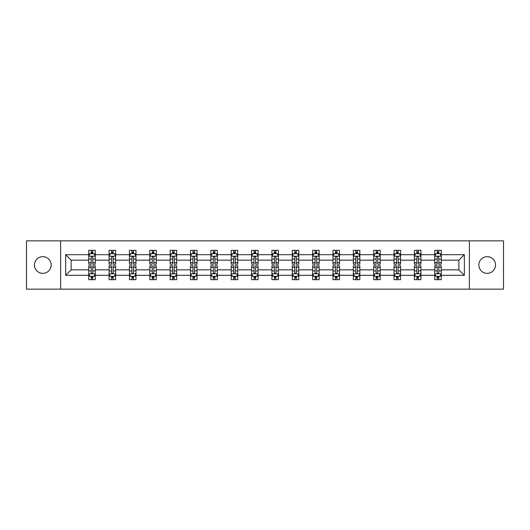 <?xml version="1.0" encoding="UTF-8"?>
<svg xmlns="http://www.w3.org/2000/svg" width="530" height="530" viewBox="0 0 530 530"><rect width="100%" height="100%" fill="white"/><g stroke="black" fill="none" stroke-linecap="round" stroke-linejoin="round"><path stroke-width="0.79" d="M487.189 256.652A8.348 8.348 0 0 0 478.842 265A8.348 8.348 0 0 0 487.189 273.348A8.348 8.348 0 0 0 495.543 265A8.348 8.348 0 0 0 487.189 256.652M42.811 256.652A8.348 8.348 0 0 0 34.457 265A8.348 8.348 0 0 0 42.811 273.348A8.348 8.348 0 0 0 51.158 265A8.348 8.348 0 0 0 42.811 256.652M469.381 289.135L503.5 289.135L503.5 240.865L469.381 240.865L469.381 289.135L60.619 289.135L60.619 240.865L26.5 240.865L26.5 289.135L60.619 289.135M441.265 275.308L441.265 269.83L458.881 269.83L464.359 275.308L441.265 275.308L441.265 279.681L438.787 279.681L438.787 276.349M469.381 240.865L60.619 240.865M434.739 275.308L420.913 275.308L420.913 269.83L434.739 269.83L434.739 279.681L441.265 279.681L441.265 276.196L440.039 276.196M420.913 275.308L420.913 279.681L418.435 279.681L418.435 276.349M414.387 275.308L400.561 275.308L400.561 269.83L414.387 269.83L414.387 279.681L420.913 279.681L420.913 276.196L419.687 276.196M400.561 275.308L400.561 279.681L398.083 279.681L398.083 276.349M394.035 275.308L380.202 275.308L380.202 269.83L394.035 269.83L394.035 279.681L400.561 279.681L400.561 276.196L399.335 276.196M380.202 275.308L380.202 279.681L377.724 279.681L377.724 276.349M373.683 275.308L359.85 275.308L359.85 269.83L373.683 269.83L373.683 279.681L380.202 279.681L380.202 276.196L378.976 276.196M359.85 275.308L359.85 279.681L357.372 279.681L357.372 276.349M353.331 275.308L339.498 275.308L339.498 269.83L353.331 269.83L353.331 279.681L359.85 279.681L359.85 276.196L358.625 276.196M339.498 275.308L339.498 279.681L337.02 279.681L337.02 276.349M332.973 275.308L319.146 275.308L319.146 269.83L332.973 269.83L332.973 279.681L339.498 279.681L339.498 276.196L338.272 276.196M319.146 275.308L319.146 279.681L316.668 279.681L316.668 276.349M312.62 275.308L298.794 275.308L298.794 269.83L312.62 269.83L312.62 279.681L319.146 279.681L319.146 276.196L317.921 276.196M298.794 275.308L298.794 279.681L296.31 279.681L296.31 276.349M292.269 275.308L278.435 275.308L278.435 269.83L292.269 269.83L292.269 279.681L298.794 279.681L298.794 276.196L297.569 276.196M278.435 275.308L278.435 279.681L275.958 279.681L275.958 276.349M271.916 275.308L258.084 275.308L258.084 269.83L271.916 269.83L271.916 279.681L278.435 279.681L278.435 276.196L277.21 276.196M258.084 275.308L258.084 279.681L255.606 279.681L255.606 276.349M251.565 275.308L237.731 275.308L237.731 269.83L251.565 269.83L251.565 279.681L258.084 279.681L258.084 276.196L256.858 276.196M237.731 275.308L237.731 279.681L235.254 279.681L235.254 276.349M231.206 275.308L217.38 275.308L217.38 269.83L231.206 269.83L231.206 279.681L237.731 279.681L237.731 276.196L236.506 276.196M217.38 275.308L217.38 279.681L214.902 279.681L214.902 276.349M210.854 275.308L197.027 275.308L197.027 269.83L210.854 269.83L210.854 279.681L217.38 279.681L217.38 276.196L216.154 276.196M197.027 275.308L197.027 279.681L194.543 279.681L194.543 276.349M190.502 275.308L176.669 275.308L176.669 269.83L190.502 269.83L190.502 279.681L197.027 279.681L197.027 276.196L195.795 276.196M176.669 275.308L176.669 279.681L174.191 279.681L174.191 276.349M170.15 275.308L156.317 275.308L156.317 269.83L170.15 269.83L170.15 279.681L176.669 279.681L176.669 276.196L175.443 276.196M156.317 275.308L156.317 279.681L153.839 279.681L153.839 276.349M149.798 275.308L135.965 275.308L135.965 269.83L149.798 269.83L149.798 279.681L156.317 279.681L156.317 276.196L155.091 276.196M135.965 275.308L135.965 279.681L133.487 279.681L133.487 276.349M129.439 275.308L115.613 275.308L115.613 269.83L129.439 269.83L129.439 279.681L135.965 279.681L135.965 276.196L134.739 276.196M115.613 275.308L115.613 279.681L113.135 279.681L113.135 276.349M109.087 275.308L95.261 275.308L95.261 269.83L109.087 269.83L109.087 279.681L115.613 279.681L115.613 276.196L114.387 276.196M95.261 275.308L95.261 279.681L92.776 279.681L92.776 276.349M88.735 275.308L65.641 275.308L65.641 254.691L88.735 254.691L88.735 260.17L71.119 260.17L71.119 269.83L88.735 269.83L88.735 279.681L95.261 279.681L95.261 276.196L94.029 276.196M89.961 253.804L88.735 253.804L88.735 250.319L88.735 254.691M88.735 250.319L95.261 250.319L95.261 254.691L109.087 254.691L109.087 250.319L115.613 250.319L115.613 254.691L129.439 254.691L129.439 250.319L135.965 250.319L135.965 254.691L149.798 254.691L149.798 250.319L156.317 250.319L156.317 254.691L170.15 254.691L170.15 250.319L176.669 250.319L176.669 254.691L190.502 254.691L190.502 250.319L197.027 250.319L197.027 254.691L210.854 254.691L210.854 250.319L217.38 250.319L217.38 254.691L231.206 254.691L231.206 250.319L237.731 250.319L237.731 254.691L251.565 254.691L251.565 250.319L258.084 250.319L258.084 254.691L271.916 254.691L271.916 250.319L278.435 250.319L278.435 254.691L292.269 254.691L292.269 250.319L298.794 250.319L298.794 254.691L312.62 254.691L312.62 250.319L319.146 250.319L319.146 254.691L332.973 254.691L332.973 250.319L339.498 250.319L339.498 254.691L353.331 254.691L353.331 250.319L359.85 250.319L359.85 254.691L373.683 254.691L373.683 250.319L380.202 250.319L380.202 254.691L394.035 254.691L394.035 250.319L400.561 250.319L400.561 254.691L414.387 254.691L414.387 250.319L420.913 250.319L420.913 254.691L434.739 254.691L434.739 250.319L441.265 250.319L441.265 254.691L464.359 254.691L464.359 275.308M434.739 254.691L434.739 260.17L420.913 260.17L420.913 254.691M414.387 254.691L414.387 260.17L400.561 260.17L400.561 254.691M394.035 254.691L394.035 260.17L380.202 260.17L380.202 254.691M373.683 254.691L373.683 260.17L359.85 260.17L359.85 254.691M353.331 254.691L353.331 260.17L339.498 260.17L339.498 254.691M332.973 254.691L332.973 260.17L319.146 260.17L319.146 254.691M312.62 254.691L312.62 260.17L298.794 260.17L298.794 254.691M292.269 254.691L292.269 260.17L278.435 260.17L278.435 254.691M271.916 254.691L271.916 260.17L258.084 260.17L258.084 254.691M251.565 254.691L251.565 260.17L237.731 260.17L237.731 254.691M231.206 254.691L231.206 260.17L217.38 260.17L217.38 254.691M210.854 254.691L210.854 260.17L197.027 260.17L197.027 254.691M190.502 254.691L190.502 260.17L176.669 260.17L176.669 254.691M170.15 254.691L170.15 260.17L156.317 260.17L156.317 254.691M149.798 254.691L149.798 260.17L135.965 260.17L135.965 254.691M129.439 254.691L129.439 260.17L115.613 260.17L115.613 254.691M109.087 254.691L109.087 260.17L95.261 260.17L95.261 254.691M65.641 254.691L71.119 260.17M458.881 269.83L458.881 260.17L441.265 260.17L441.265 254.691M437.224 253.585L438.787 253.585M416.865 253.585L418.435 253.585M396.513 253.585L398.083 253.585M376.161 253.585L377.724 253.585M355.809 253.585L357.372 253.585M335.457 253.585L337.02 253.585M315.098 253.585L316.668 253.585M294.746 253.585L296.31 253.585M274.394 253.585L275.958 253.585M254.042 253.585L255.606 253.585M233.69 253.585L235.254 253.585M213.332 253.585L214.902 253.585M192.98 253.585L194.543 253.585M172.628 253.585L174.191 253.585M152.276 253.585L153.839 253.585M131.917 253.585L133.487 253.585M111.565 253.585L113.135 253.585M91.213 253.585L92.776 253.585M91.213 276.415L92.776 276.415M111.565 276.415L113.135 276.415M131.917 276.415L133.487 276.415M152.276 276.415L153.839 276.415M172.628 276.415L174.191 276.415M192.98 276.415L194.543 276.415M213.332 276.415L214.902 276.415M233.69 276.415L235.254 276.415M254.042 276.415L255.606 276.415M274.394 276.415L275.958 276.415M294.746 276.415L296.31 276.415M315.098 276.415L316.668 276.415M335.457 276.415L337.02 276.415M355.809 276.415L357.372 276.415M376.161 276.415L377.724 276.415M396.513 276.415L398.083 276.415M416.865 276.415L418.435 276.415M437.224 276.415L438.787 276.415M71.119 269.83L65.641 275.308M464.359 254.691L458.881 260.17M92.776 252.015L91.213 252.015M88.735 262.582L88.735 264.218L91.213 264.218L91.213 262.582L88.735 262.582L88.735 260.17M95.261 260.17L95.261 264.218L92.776 264.218L92.776 257.235C92.26 256.228 91.736 256.228 91.213 257.235L91.213 262.582M94.029 253.804L95.261 253.804L95.261 250.319L92.776 250.319L95.261 250.319M95.261 256.262L93.956 253.651L90.04 253.651L88.735 256.262M91.213 253.651L91.213 250.319M92.776 250.319L92.776 253.651M91.213 277.985L92.776 277.985M95.261 267.418L95.261 265.782L92.776 265.782L92.776 267.418L95.261 267.418L95.261 269.83M88.735 269.83L88.735 265.782L91.213 265.782L91.213 272.764C91.736 273.772 92.253 273.772 92.776 272.764L92.776 267.418M89.961 276.196L88.735 276.196L88.735 279.681L91.213 279.681L91.213 276.349M88.735 273.738L90.04 276.349L93.956 276.349L95.261 273.738M113.135 252.015L111.565 252.015M110.313 253.804L109.087 253.804L109.087 250.319L111.565 250.319L109.087 250.319M109.087 262.582L109.087 264.218L111.565 264.218L111.565 262.582L109.087 262.582L109.087 260.17M115.613 260.17L115.613 264.218L113.135 264.218L113.135 257.235C112.612 256.228 112.088 256.228 111.565 257.235L111.565 262.582M114.387 253.804L115.613 253.804L115.613 250.319L113.135 250.319L115.613 250.319M115.613 256.262L114.308 253.651L110.392 253.651L109.087 256.262M111.565 253.651L111.565 250.319M113.135 250.319L113.135 253.651M133.487 252.015L131.917 252.015M130.665 253.804L129.439 253.804L129.439 250.319L131.917 250.319L129.439 250.319M129.439 262.582L129.439 264.218L131.917 264.218L131.917 262.582L129.439 262.582L129.439 260.17M135.965 260.17L135.965 264.218L133.487 264.218L133.487 257.235C132.964 256.228 132.44 256.228 131.917 257.235L131.917 262.582M134.739 253.804L135.965 253.804L135.965 250.319L133.487 250.319L135.965 250.319M135.965 256.262L134.66 253.651L130.744 253.651L129.439 256.262M131.917 253.651L131.917 250.319M133.487 250.319L133.487 253.651M111.565 277.985L113.135 277.985M115.613 267.418L115.613 265.782L113.135 265.782L113.135 267.418L115.613 267.418L115.613 269.83M109.087 269.83L109.087 265.782L111.565 265.782L111.565 272.764C112.088 273.772 112.612 273.772 113.135 272.764L113.135 267.418M110.313 276.196L109.087 276.196L109.087 279.681L111.565 279.681L111.565 276.349M109.087 273.738L110.392 276.349L114.308 276.349L115.613 273.738M131.917 277.985L133.487 277.985M135.965 267.418L135.965 265.782L133.487 265.782L133.487 267.418L135.965 267.418L135.965 269.83M129.439 269.83L129.439 265.782L131.917 265.782L131.917 272.764C132.44 273.772 132.964 273.772 133.487 272.764L133.487 267.418M130.665 276.196L129.439 276.196L129.439 279.681L131.917 279.681L131.917 276.349M129.439 273.738L130.744 276.349L134.66 276.349L135.965 273.738M153.839 252.015L152.276 252.015M151.024 253.804L149.798 253.804L149.798 250.319L152.276 250.319L149.798 250.319M149.798 262.582L149.798 264.218L152.276 264.218L152.276 262.582L149.798 262.582L149.798 260.17M156.317 260.17L156.317 264.218L153.839 264.218L153.839 257.235C153.316 256.228 152.799 256.228 152.276 257.235L152.276 262.582M155.091 253.804L156.317 253.804L156.317 250.319L153.839 250.319L156.317 250.319M156.317 256.262L155.012 253.651L151.096 253.651L149.798 256.262M152.276 253.651L152.276 250.319M153.839 250.319L153.839 253.651M152.276 277.985L153.839 277.985M156.317 267.418L156.317 265.782L153.839 265.782L153.839 267.418L156.317 267.418L156.317 269.83M149.798 269.83L149.798 265.782L152.276 265.782L152.276 272.764C152.792 273.772 153.316 273.772 153.839 272.764L153.839 267.418M151.024 276.196L149.798 276.196L149.798 279.681L152.276 279.681L152.276 276.349M149.798 273.738L151.096 276.349L155.012 276.349L156.317 273.738M174.191 252.015L172.628 252.015M171.375 253.804L170.15 253.804L170.15 250.319L172.628 250.319L170.15 250.319M170.15 262.582L170.15 264.218L172.628 264.218L172.628 262.582L170.15 262.582L170.15 260.17M176.669 260.17L176.669 264.218L174.191 264.218L174.191 257.235C173.674 256.228 173.151 256.228 172.628 257.235L172.628 262.582M175.443 253.804L176.669 253.804L176.669 250.319L174.191 250.319L176.669 250.319M176.669 256.262L175.364 253.651L171.455 253.651L170.15 256.262M172.628 253.651L172.628 250.319M174.191 250.319L174.191 253.651M172.628 277.985L174.191 277.985M176.669 267.418L176.669 265.782L174.191 265.782L174.191 267.418L176.669 267.418L176.669 269.83M170.15 269.83L170.15 265.782L172.628 265.782L172.628 272.764C173.151 273.772 173.668 273.772 174.191 272.764L174.191 267.418M171.375 276.196L170.15 276.196L170.15 279.681L172.628 279.681L172.628 276.349M170.15 273.738L171.455 276.349L175.364 276.349L176.669 273.738M194.543 252.015L192.98 252.015M191.727 253.804L190.502 253.804L190.502 250.319L192.98 250.319L190.502 250.319M190.502 262.582L190.502 264.218L192.98 264.218L192.98 262.582L190.502 262.582L190.502 260.17M197.027 260.17L197.027 264.218L194.543 264.218L194.543 257.235C194.026 256.228 193.503 256.228 192.98 257.235L192.98 262.582M195.795 253.804L197.027 253.804L197.027 250.319L194.543 250.319L197.027 250.319M197.027 256.262L195.722 253.651L191.807 253.651L190.502 256.262M192.98 253.651L192.98 250.319M194.543 250.319L194.543 253.651M192.98 277.985L194.543 277.985M197.027 267.418L197.027 265.782L194.543 265.782L194.543 267.418L197.027 267.418L197.027 269.83M190.502 269.83L190.502 265.782L192.98 265.782L192.98 272.764C193.503 273.772 194.026 273.772 194.543 272.764L194.543 267.418M191.727 276.196L190.502 276.196L190.502 279.681L192.98 279.681L192.98 276.349M190.502 273.738L191.807 276.349L195.722 276.349L197.027 273.738M214.902 252.015L213.332 252.015M212.079 253.804L210.854 253.804L210.854 250.319L213.332 250.319L210.854 250.319M210.854 262.582L210.854 264.218L213.332 264.218L213.332 262.582L210.854 262.582L210.854 260.17M217.38 260.17L217.38 264.218L214.902 264.218L214.902 257.235C214.378 256.228 213.855 256.228 213.332 257.235L213.332 262.582M216.154 253.804L217.38 253.804L217.38 250.319L214.902 250.319L217.38 250.319M217.38 256.262L216.074 253.651L212.159 253.651L210.854 256.262M213.332 253.651L213.332 250.319M214.902 250.319L214.902 253.651M213.332 277.985L214.902 277.985M217.38 267.418L217.38 265.782L214.902 265.782L214.902 267.418L217.38 267.418L217.38 269.83M210.854 269.83L210.854 265.782L213.332 265.782L213.332 272.764C213.855 273.772 214.378 273.772 214.902 272.764L214.902 267.418M212.079 276.196L210.854 276.196L210.854 279.681L213.332 279.681L213.332 276.349M210.854 273.738L212.159 276.349L216.074 276.349L217.38 273.738M235.254 252.015L233.69 252.015M232.431 253.804L231.206 253.804L231.206 250.319L233.69 250.319L231.206 250.319M231.206 262.582L231.206 264.218L233.69 264.218L233.69 262.582L231.206 262.582L231.206 260.17M237.731 260.17L237.731 264.218L235.254 264.218L235.254 257.235C234.73 256.228 234.207 256.228 233.69 257.235L233.69 262.582M236.506 253.804L237.731 253.804L237.731 250.319L235.254 250.319L237.731 250.319M237.731 256.262L236.426 253.651L232.511 253.651L231.206 256.262M233.69 253.651L233.69 250.319M235.254 250.319L235.254 253.651M233.69 277.985L235.254 277.985M237.731 267.418L237.731 265.782L235.254 265.782L235.254 267.418L237.731 267.418L237.731 269.83M231.206 269.83L231.206 265.782L233.69 265.782L233.69 272.764C234.207 273.772 234.73 273.772 235.254 272.764L235.254 267.418M232.431 276.196L231.206 276.196L231.206 279.681L233.69 279.681L233.69 276.349M231.206 273.738L232.511 276.349L236.426 276.349L237.731 273.738M255.606 252.015L254.042 252.015M252.79 253.804L251.565 253.804L251.565 250.319L254.042 250.319L251.565 250.319M251.565 262.582L251.565 264.218L254.042 264.218L254.042 262.582L251.565 262.582L251.565 260.17M258.084 260.17L258.084 264.218L255.606 264.218L255.606 257.235C255.082 256.228 254.566 256.228 254.042 257.235L254.042 262.582M256.858 253.804L258.084 253.804L258.084 250.319L255.606 250.319L258.084 250.319M258.084 256.262L256.778 253.651L252.863 253.651L251.565 256.262M254.042 253.651L254.042 250.319M255.606 250.319L255.606 253.651M254.042 277.985L255.606 277.985M258.084 267.418L258.084 265.782L255.606 265.782L255.606 267.418L258.084 267.418L258.084 269.83M251.565 269.83L251.565 265.782L254.042 265.782L254.042 272.764C254.559 273.772 255.082 273.772 255.606 272.764L255.606 267.418M252.79 276.196L251.565 276.196L251.565 279.681L254.042 279.681L254.042 276.349M251.565 273.738L252.863 276.349L256.778 276.349L258.084 273.738M275.958 252.015L274.394 252.015M273.142 253.804L271.916 253.804L271.916 250.319L274.394 250.319L271.916 250.319M271.916 262.582L271.916 264.218L274.394 264.218L274.394 262.582L271.916 262.582L271.916 260.17M278.435 260.17L278.435 264.218L275.958 264.218L275.958 257.235C275.441 256.228 274.918 256.228 274.394 257.235L274.394 262.582M277.21 253.804L278.435 253.804L278.435 250.319L275.958 250.319L278.435 250.319M278.435 256.262L277.137 253.651L273.222 253.651L271.916 256.262M274.394 253.651L274.394 250.319M275.958 250.319L275.958 253.651M274.394 277.985L275.958 277.985M278.435 267.418L278.435 265.782L275.958 265.782L275.958 267.418L278.435 267.418L278.435 269.83M271.916 269.83L271.916 265.782L274.394 265.782L274.394 272.764C274.918 273.772 275.434 273.772 275.958 272.764L275.958 267.418M273.142 276.196L271.916 276.196L271.916 279.681L274.394 279.681L274.394 276.349M271.916 273.738L273.222 276.349L277.137 276.349L278.435 273.738M296.31 252.015L294.746 252.015M293.494 253.804L292.269 253.804L292.269 250.319L294.746 250.319L292.269 250.319M292.269 262.582L292.269 264.218L294.746 264.218L294.746 262.582L292.269 262.582L292.269 260.17M298.794 260.17L298.794 264.218L296.31 264.218L296.31 257.235C295.793 256.228 295.27 256.228 294.746 257.235L294.746 262.582M297.569 253.804L298.794 253.804L298.794 250.319L296.31 250.319L298.794 250.319M298.794 256.262L297.489 253.651L293.574 253.651L292.269 256.262M294.746 253.651L294.746 250.319M296.31 250.319L296.31 253.651M294.746 277.985L296.31 277.985M298.794 267.418L298.794 265.782L296.31 265.782L296.31 267.418L298.794 267.418L298.794 269.83M292.269 269.83L292.269 265.782L294.746 265.782L294.746 272.764C295.27 273.772 295.793 273.772 296.31 272.764L296.31 267.418M293.494 276.196L292.269 276.196L292.269 279.681L294.746 279.681L294.746 276.349M292.269 273.738L293.574 276.349L297.489 276.349L298.794 273.738M316.668 252.015L315.098 252.015M313.846 253.804L312.62 253.804L312.62 250.319L315.098 250.319L312.62 250.319M312.62 262.582L312.62 264.218L315.098 264.218L315.098 262.582L312.62 262.582L312.62 260.17M319.146 260.17L319.146 264.218L316.668 264.218L316.668 257.235C316.145 256.228 315.622 256.228 315.098 257.235L315.098 262.582M317.921 253.804L319.146 253.804L319.146 250.319L316.668 250.319L319.146 250.319M319.146 256.262L317.841 253.651L313.926 253.651L312.62 256.262M315.098 253.651L315.098 250.319M316.668 250.319L316.668 253.651M315.098 277.985L316.668 277.985M319.146 267.418L319.146 265.782L316.668 265.782L316.668 267.418L319.146 267.418L319.146 269.83M312.62 269.83L312.62 265.782L315.098 265.782L315.098 272.764C315.622 273.772 316.145 273.772 316.668 272.764L316.668 267.418M313.846 276.196L312.62 276.196L312.62 279.681L315.098 279.681L315.098 276.349M312.62 273.738L313.926 276.349L317.841 276.349L319.146 273.738M337.02 252.015L335.457 252.015M334.205 253.804L332.973 253.804L332.973 250.319L335.457 250.319L332.973 250.319M332.973 262.582L332.973 264.218L335.457 264.218L335.457 262.582L332.973 262.582L332.973 260.17M339.498 260.17L339.498 264.218L337.02 264.218L337.02 257.235C336.497 256.228 335.974 256.228 335.457 257.235L335.457 262.582M338.272 253.804L339.498 253.804L339.498 250.319L337.02 250.319L339.498 250.319M339.498 256.262L338.193 253.651L334.278 253.651L332.973 256.262M335.457 253.651L335.457 250.319M337.02 250.319L337.02 253.651M335.457 277.985L337.02 277.985M339.498 267.418L339.498 265.782L337.02 265.782L337.02 267.418L339.498 267.418L339.498 269.83M332.973 269.83L332.973 265.782L335.457 265.782L335.457 272.764C335.974 273.772 336.497 273.772 337.02 272.764L337.02 267.418M334.205 276.196L332.973 276.196L332.973 279.681L335.457 279.681L335.457 276.349M332.973 273.738L334.278 276.349L338.193 276.349L339.498 273.738M357.372 252.015L355.809 252.015M354.557 253.804L353.331 253.804L353.331 250.319L355.809 250.319L353.331 250.319M353.331 262.582L353.331 264.218L355.809 264.218L355.809 262.582L353.331 262.582L353.331 260.17M359.85 260.17L359.85 264.218L357.372 264.218L357.372 257.235C356.849 256.228 356.332 256.228 355.809 257.235L355.809 262.582M358.625 253.804L359.85 253.804L359.85 250.319L357.372 250.319L359.85 250.319M359.85 256.262L358.545 253.651L354.636 253.651L353.331 256.262M355.809 253.651L355.809 250.319M357.372 250.319L357.372 253.651M355.809 277.985L357.372 277.985M359.85 267.418L359.85 265.782L357.372 265.782L357.372 267.418L359.85 267.418L359.85 269.83M353.331 269.83L353.331 265.782L355.809 265.782L355.809 272.764C356.326 273.772 356.849 273.772 357.372 272.764L357.372 267.418M354.557 276.196L353.331 276.196L353.331 279.681L355.809 279.681L355.809 276.349M353.331 273.738L354.636 276.349L358.545 276.349L359.85 273.738M377.724 252.015L376.161 252.015M374.909 253.804L373.683 253.804L373.683 250.319L376.161 250.319L373.683 250.319M373.683 262.582L373.683 264.218L376.161 264.218L376.161 262.582L373.683 262.582L373.683 260.17M380.202 260.17L380.202 264.218L377.724 264.218L377.724 257.235C377.208 256.228 376.684 256.228 376.161 257.235L376.161 262.582M378.976 253.804L380.202 253.804L380.202 250.319L377.724 250.319L380.202 250.319M380.202 256.262L378.904 253.651L374.988 253.651L373.683 256.262M376.161 253.651L376.161 250.319M377.724 250.319L377.724 253.651M376.161 277.985L377.724 277.985M380.202 267.418L380.202 265.782L377.724 265.782L377.724 267.418L380.202 267.418L380.202 269.83M373.683 269.83L373.683 265.782L376.161 265.782L376.161 272.764C376.684 273.772 377.201 273.772 377.724 272.764L377.724 267.418M374.909 276.196L373.683 276.196L373.683 279.681L376.161 279.681L376.161 276.349M373.683 273.738L374.988 276.349L378.904 276.349L380.202 273.738M398.083 252.015L396.513 252.015M395.261 253.804L394.035 253.804L394.035 250.319L396.513 250.319L394.035 250.319M394.035 262.582L394.035 264.218L396.513 264.218L396.513 262.582L394.035 262.582L394.035 260.17M400.561 260.17L400.561 264.218L398.083 264.218L398.083 257.235C397.56 256.228 397.036 256.228 396.513 257.235L396.513 262.582M399.335 253.804L400.561 253.804L400.561 250.319L398.083 250.319L400.561 250.319M400.561 256.262L399.256 253.651L395.34 253.651L394.035 256.262M396.513 253.651L396.513 250.319M398.083 250.319L398.083 253.651M396.513 277.985L398.083 277.985M400.561 267.418L400.561 265.782L398.083 265.782L398.083 267.418L400.561 267.418L400.561 269.83M394.035 269.83L394.035 265.782L396.513 265.782L396.513 272.764C397.036 273.772 397.56 273.772 398.083 272.764L398.083 267.418M395.261 276.196L394.035 276.196L394.035 279.681L396.513 279.681L396.513 276.349M394.035 273.738L395.34 276.349L399.256 276.349L400.561 273.738M418.435 252.015L416.865 252.015M415.613 253.804L414.387 253.804L414.387 250.319L416.865 250.319L414.387 250.319M414.387 262.582L414.387 264.218L416.865 264.218L416.865 262.582L414.387 262.582L414.387 260.17M420.913 260.17L420.913 264.218L418.435 264.218L418.435 257.235C417.912 256.228 417.388 256.228 416.865 257.235L416.865 262.582M419.687 253.804L420.913 253.804L420.913 250.319L418.435 250.319L420.913 250.319M420.913 256.262L419.608 253.651L415.692 253.651L414.387 256.262M416.865 253.651L416.865 250.319M418.435 250.319L418.435 253.651M416.865 277.985L418.435 277.985M420.913 267.418L420.913 265.782L418.435 265.782L418.435 267.418L420.913 267.418L420.913 269.83M414.387 269.83L414.387 265.782L416.865 265.782L416.865 272.764C417.388 273.772 417.912 273.772 418.435 272.764L418.435 267.418M415.613 276.196L414.387 276.196L414.387 279.681L416.865 279.681L416.865 276.349M414.387 273.738L415.692 276.349L419.608 276.349L420.913 273.738M438.787 252.015L437.224 252.015M435.971 253.804L434.739 253.804L434.739 250.319L437.224 250.319L434.739 250.319M434.739 262.582L434.739 264.218L437.224 264.218L437.224 262.582L434.739 262.582L434.739 260.17M441.265 260.17L441.265 264.218L438.787 264.218L438.787 257.235C438.264 256.228 437.747 256.228 437.224 257.235L437.224 262.582M440.039 253.804L441.265 253.804L441.265 250.319L438.787 250.319L441.265 250.319M441.265 256.262L439.96 253.651L436.044 253.651L434.739 256.262M437.224 253.651L437.224 250.319M438.787 250.319L438.787 253.651M437.224 277.985L438.787 277.985M441.265 267.418L441.265 265.782L438.787 265.782L438.787 267.418L441.265 267.418L441.265 269.83M434.739 269.83L434.739 265.782L437.224 265.782L437.224 272.764C437.74 273.772 438.264 273.772 438.787 272.764L438.787 267.418M435.971 276.196L434.739 276.196L434.739 279.681L437.224 279.681L437.224 276.349M434.739 273.738L436.044 276.349L439.96 276.349L441.265 273.738M95.228 256.195L88.768 256.195M95.261 262.582L92.776 262.582M91.213 259.084L88.735 259.084M95.261 259.084L92.776 259.084M92.776 252.85L91.213 252.85M88.768 273.805L95.228 273.805M88.735 267.418L91.213 267.418M92.776 270.916L95.261 270.916M88.735 270.916L91.213 270.916M91.213 277.15L92.776 277.15M115.58 256.195L109.12 256.195M115.613 262.582L113.135 262.582M111.565 259.084L109.087 259.084M115.613 259.084L113.135 259.084M113.135 252.85L111.565 252.85M135.932 256.195L129.472 256.195M135.965 262.582L133.487 262.582M131.917 259.084L129.439 259.084M135.965 259.084L133.487 259.084M133.487 252.85L131.917 252.85M109.12 273.805L115.58 273.805M109.087 267.418L111.565 267.418M113.135 270.916L115.613 270.916M109.087 270.916L111.565 270.916M111.565 277.15L113.135 277.15M129.472 273.805L135.932 273.805M129.439 267.418L131.917 267.418M133.487 270.916L135.965 270.916M129.439 270.916L131.917 270.916M131.917 277.15L133.487 277.15M156.284 256.195L149.824 256.195M156.317 262.582L153.839 262.582M152.276 259.084L149.798 259.084M156.317 259.084L153.839 259.084M153.839 252.85L152.276 252.85M149.824 273.805L156.284 273.805M149.798 267.418L152.276 267.418M153.839 270.916L156.317 270.916M149.798 270.916L152.276 270.916M152.276 277.15L153.839 277.15M176.636 256.195L170.183 256.195M176.669 262.582L174.191 262.582M172.628 259.084L170.15 259.084M176.669 259.084L174.191 259.084M174.191 252.85L172.628 252.85M170.183 273.805L176.636 273.805M170.15 267.418L172.628 267.418M174.191 270.916L176.669 270.916M170.15 270.916L172.628 270.916M172.628 277.15L174.191 277.15M196.994 256.195L190.535 256.195M197.027 262.582L194.543 262.582M192.98 259.084L190.502 259.084M197.027 259.084L194.543 259.084M194.543 252.85L192.98 252.85M190.535 273.805L196.994 273.805M190.502 267.418L192.98 267.418M194.543 270.916L197.027 270.916M190.502 270.916L192.98 270.916M192.98 277.15L194.543 277.15M217.346 256.195L210.887 256.195M217.38 262.582L214.902 262.582M213.332 259.084L210.854 259.084M217.38 259.084L214.902 259.084M214.902 252.85L213.332 252.85M210.887 273.805L217.346 273.805M210.854 267.418L213.332 267.418M214.902 270.916L217.38 270.916M210.854 270.916L213.332 270.916M213.332 277.15L214.902 277.15M237.698 256.195L231.239 256.195M237.731 262.582L235.254 262.582M233.69 259.084L231.206 259.084M237.731 259.084L235.254 259.084M235.254 252.85L233.69 252.85M231.239 273.805L237.698 273.805M231.206 267.418L233.69 267.418M235.254 270.916L237.731 270.916M231.206 270.916L233.69 270.916M233.69 277.15L235.254 277.15M258.05 256.195L251.591 256.195M258.084 262.582L255.606 262.582M254.042 259.084L251.565 259.084M258.084 259.084L255.606 259.084M255.606 252.85L254.042 252.85M251.591 273.805L258.05 273.805M251.565 267.418L254.042 267.418M255.606 270.916L258.084 270.916M251.565 270.916L254.042 270.916M254.042 277.15L255.606 277.15M278.409 256.195L271.95 256.195M278.435 262.582L275.958 262.582M274.394 259.084L271.916 259.084M278.435 259.084L275.958 259.084M275.958 252.85L274.394 252.85M271.95 273.805L278.409 273.805M271.916 267.418L274.394 267.418M275.958 270.916L278.435 270.916M271.916 270.916L274.394 270.916M274.394 277.15L275.958 277.15M298.761 256.195L292.302 256.195M298.794 262.582L296.31 262.582M294.746 259.084L292.269 259.084M298.794 259.084L296.31 259.084M296.31 252.85L294.746 252.85M292.302 273.805L298.761 273.805M292.269 267.418L294.746 267.418M296.31 270.916L298.794 270.916M292.269 270.916L294.746 270.916M294.746 277.15L296.31 277.15M319.113 256.195L312.654 256.195M319.146 262.582L316.668 262.582M315.098 259.084L312.62 259.084M319.146 259.084L316.668 259.084M316.668 252.85L315.098 252.85M312.654 273.805L319.113 273.805M312.62 267.418L315.098 267.418M316.668 270.916L319.146 270.916M312.62 270.916L315.098 270.916M315.098 277.15L316.668 277.15M339.465 256.195L333.006 256.195M339.498 262.582L337.02 262.582M335.457 259.084L332.973 259.084M339.498 259.084L337.02 259.084M337.02 252.85L335.457 252.85M333.006 273.805L339.465 273.805M332.973 267.418L335.457 267.418M337.02 270.916L339.498 270.916M332.973 270.916L335.457 270.916M335.457 277.15L337.02 277.15M359.817 256.195L353.364 256.195M359.85 262.582L357.372 262.582M355.809 259.084L353.331 259.084M359.85 259.084L357.372 259.084M357.372 252.85L355.809 252.85M353.364 273.805L359.817 273.805M353.331 267.418L355.809 267.418M357.372 270.916L359.85 270.916M353.331 270.916L355.809 270.916M355.809 277.15L357.372 277.15M380.176 256.195L373.716 256.195M380.202 262.582L377.724 262.582M376.161 259.084L373.683 259.084M380.202 259.084L377.724 259.084M377.724 252.85L376.161 252.85M373.716 273.805L380.176 273.805M373.683 267.418L376.161 267.418M377.724 270.916L380.202 270.916M373.683 270.916L376.161 270.916M376.161 277.15L377.724 277.15M400.528 256.195L394.068 256.195M400.561 262.582L398.083 262.582M396.513 259.084L394.035 259.084M400.561 259.084L398.083 259.084M398.083 252.85L396.513 252.85M394.068 273.805L400.528 273.805M394.035 267.418L396.513 267.418M398.083 270.916L400.561 270.916M394.035 270.916L396.513 270.916M396.513 277.15L398.083 277.15M420.88 256.195L414.42 256.195M420.913 262.582L418.435 262.582M416.865 259.084L414.387 259.084M420.913 259.084L418.435 259.084M418.435 252.85L416.865 252.85M414.42 273.805L420.88 273.805M414.387 267.418L416.865 267.418M418.435 270.916L420.913 270.916M414.387 270.916L416.865 270.916M416.865 277.15L418.435 277.15M441.232 256.195L434.772 256.195M441.265 262.582L438.787 262.582M437.224 259.084L434.739 259.084M441.265 259.084L438.787 259.084M438.787 252.85L437.224 252.85M434.772 273.805L441.232 273.805M434.739 267.418L437.224 267.418M438.787 270.916L441.265 270.916M434.739 270.916L437.224 270.916M437.224 277.15L438.787 277.15"/></g></svg>
